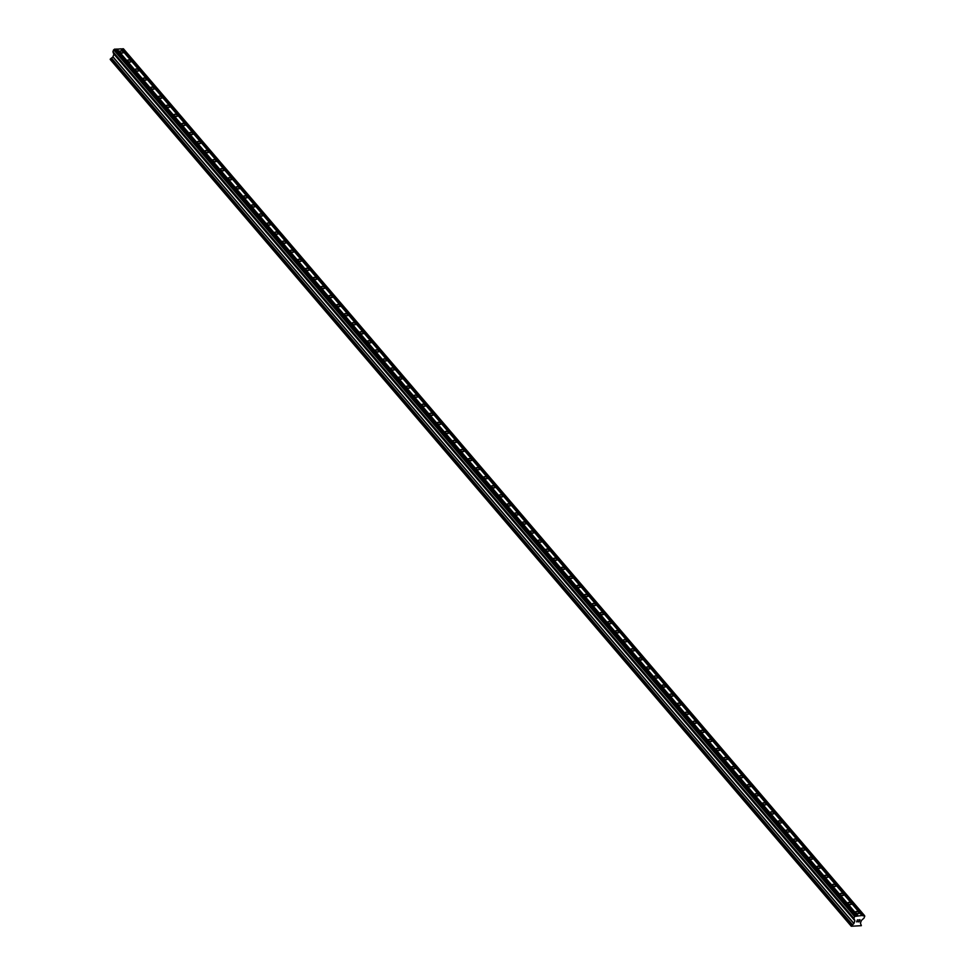 <?xml version="1.0" encoding="UTF-8"?>
<svg xmlns="http://www.w3.org/2000/svg" width="975" height="975" viewBox="0 0 975 975"><rect width="100%" height="100%" fill="white"/><g stroke="black" fill="none" stroke-linecap="round" stroke-linejoin="round"><path stroke-width="1.46" d="M855.794 912.624A1.877 0.902 -160.4 0 1 855.587 911.93A1.877 0.902 -160.4 0 1 857.037 911.552A1.877 0.902 -160.4 0 1 858.902 912.503A1.877 0.902 -160.4 0 1 859.121 913.197A1.877 0.902 -160.4 0 1 857.671 913.575A1.877 0.902 -160.4 0 1 855.794 912.624M848.055 903.569A1.877 0.902 -160.4 0 1 847.836 902.874A1.877 0.902 -160.4 0 1 849.286 902.484A1.877 0.902 -160.4 0 1 851.163 903.435A1.877 0.902 -160.4 0 1 851.382 904.13A1.877 0.902 -160.4 0 1 849.932 904.52A1.877 0.902 -160.4 0 1 848.055 903.569M840.304 894.502A1.877 0.902 -160.4 0 1 840.097 893.807A1.877 0.902 -160.4 0 1 841.547 893.429A1.877 0.902 -160.4 0 1 843.412 894.38A1.877 0.902 -160.4 0 1 843.631 895.074A1.877 0.902 -160.4 0 1 842.181 895.452A1.877 0.902 -160.4 0 1 840.304 894.502M832.565 885.446A1.877 0.902 -160.4 0 1 832.345 884.752A1.877 0.902 -160.4 0 1 833.796 884.374A1.877 0.902 -160.4 0 1 835.672 885.324A1.877 0.902 -160.4 0 1 835.892 886.019A1.877 0.902 -160.4 0 1 834.442 886.397A1.877 0.902 -160.4 0 1 832.565 885.446M824.813 876.391A1.877 0.902 -160.4 0 1 824.594 875.696A1.877 0.902 -160.4 0 1 826.057 875.306A1.877 0.902 -160.4 0 1 827.921 876.257A1.877 0.902 -160.4 0 1 828.141 876.952A1.877 0.902 -160.4 0 1 826.69 877.342A1.877 0.902 -160.4 0 1 824.813 876.391M817.074 867.323A1.877 0.902 -160.4 0 1 816.855 866.629A1.877 0.902 -160.4 0 1 818.305 866.251A1.877 0.902 -160.4 0 1 820.182 867.202A1.877 0.902 -160.4 0 1 820.402 867.896A1.877 0.902 -160.4 0 1 818.951 868.274A1.877 0.902 -160.4 0 1 817.074 867.323M809.323 858.268A1.877 0.902 -160.4 0 1 809.104 857.573A1.877 0.902 -160.4 0 1 810.566 857.196A1.877 0.902 -160.4 0 1 812.431 858.146A1.877 0.902 -160.4 0 1 812.65 858.841A1.877 0.902 -160.4 0 1 811.2 859.219A1.877 0.902 -160.4 0 1 809.323 858.268M801.584 849.213A1.877 0.902 -160.4 0 1 801.365 848.518A1.877 0.902 -160.4 0 1 802.815 848.128A1.877 0.902 -160.4 0 1 804.692 849.091A1.877 0.902 -160.4 0 1 804.911 849.773A1.877 0.902 -160.4 0 1 803.449 850.163A1.877 0.902 -160.4 0 1 801.584 849.213M793.833 840.145A1.877 0.902 -160.4 0 1 793.613 839.463A1.877 0.902 -160.4 0 1 795.076 839.073A1.877 0.902 -160.4 0 1 796.941 840.023A1.877 0.902 -160.4 0 1 797.16 840.718A1.877 0.902 -160.4 0 1 795.71 841.108A1.877 0.902 -160.4 0 1 793.833 840.145M786.094 831.09A1.877 0.902 -160.4 0 1 785.874 830.395A1.877 0.902 -160.4 0 1 787.325 830.017A1.877 0.902 -160.4 0 1 789.202 830.968A1.877 0.902 -160.4 0 1 789.421 831.663A1.877 0.902 -160.4 0 1 787.958 832.041A1.877 0.902 -160.4 0 1 786.094 831.09M778.342 822.035A1.877 0.902 -160.4 0 1 778.123 821.34A1.877 0.902 -160.4 0 1 779.586 820.95A1.877 0.902 -160.4 0 1 781.45 821.913A1.877 0.902 -160.4 0 1 781.67 822.595A1.877 0.902 -160.4 0 1 780.219 822.985A1.877 0.902 -160.4 0 1 778.342 822.035M770.603 812.967A1.877 0.902 -160.4 0 1 770.384 812.285A1.877 0.902 -160.4 0 1 771.834 811.895A1.877 0.902 -160.4 0 1 773.711 812.845A1.877 0.902 -160.4 0 1 773.931 813.54A1.877 0.902 -160.4 0 1 772.468 813.93A1.877 0.902 -160.4 0 1 770.603 812.967M762.852 803.912A1.877 0.902 -160.4 0 1 762.633 803.217A1.877 0.902 -160.4 0 1 764.083 802.839A1.877 0.902 -160.4 0 1 765.96 803.79A1.877 0.902 -160.4 0 1 766.179 804.485A1.877 0.902 -160.4 0 1 764.729 804.862A1.877 0.902 -160.4 0 1 762.852 803.912M755.113 794.857A1.877 0.902 -160.4 0 1 754.894 794.162A1.877 0.902 -160.4 0 1 756.344 793.772A1.877 0.902 -160.4 0 1 758.221 794.735A1.877 0.902 -160.4 0 1 758.44 795.417A1.877 0.902 -160.4 0 1 756.978 795.807A1.877 0.902 -160.4 0 1 755.113 794.857M747.362 785.789A1.877 0.902 -160.4 0 1 747.142 785.107A1.877 0.902 -160.4 0 1 748.593 784.717A1.877 0.902 -160.4 0 1 750.47 785.667A1.877 0.902 -160.4 0 1 750.689 786.362A1.877 0.902 -160.4 0 1 749.239 786.752A1.877 0.902 -160.4 0 1 747.362 785.789M739.623 776.734A1.877 0.902 -160.4 0 1 739.403 776.039A1.877 0.902 -160.4 0 1 740.854 775.661A1.877 0.902 -160.4 0 1 742.731 776.612A1.877 0.902 -160.4 0 1 742.938 777.307A1.877 0.902 -160.4 0 1 741.487 777.684A1.877 0.902 -160.4 0 1 739.623 776.734M731.872 767.678A1.877 0.902 -160.4 0 1 731.652 766.984A1.877 0.902 -160.4 0 1 733.102 766.606A1.877 0.902 -160.4 0 1 734.979 767.557A1.877 0.902 -160.4 0 1 735.199 768.251A1.877 0.902 -160.4 0 1 733.748 768.629A1.877 0.902 -160.4 0 1 731.872 767.678M724.132 758.623A1.877 0.902 -160.4 0 1 723.913 757.928A1.877 0.902 -160.4 0 1 725.363 757.538A1.877 0.902 -160.4 0 1 727.24 758.489A1.877 0.902 -160.4 0 1 727.447 759.184A1.877 0.902 -160.4 0 1 725.997 759.574A1.877 0.902 -160.4 0 1 724.132 758.623M716.381 749.556A1.877 0.902 -160.4 0 1 716.162 748.861A1.877 0.902 -160.4 0 1 717.612 748.483A1.877 0.902 -160.4 0 1 719.489 749.434A1.877 0.902 -160.4 0 1 719.708 750.128A1.877 0.902 -160.4 0 1 718.258 750.506A1.877 0.902 -160.4 0 1 716.381 749.556M708.642 740.5A1.877 0.902 -160.4 0 1 708.423 739.806A1.877 0.902 -160.4 0 1 709.873 739.428A1.877 0.902 -160.4 0 1 711.75 740.378A1.877 0.902 -160.4 0 1 711.957 741.073A1.877 0.902 -160.4 0 1 710.507 741.451A1.877 0.902 -160.4 0 1 708.642 740.5M700.891 731.445A1.877 0.902 -160.4 0 1 700.672 730.75A1.877 0.902 -160.4 0 1 702.122 730.36A1.877 0.902 -160.4 0 1 703.999 731.311A1.877 0.902 -160.4 0 1 704.218 732.006A1.877 0.902 -160.4 0 1 702.768 732.396A1.877 0.902 -160.4 0 1 700.891 731.445M693.152 722.378A1.877 0.902 -160.4 0 1 692.932 721.695A1.877 0.902 -160.4 0 1 694.383 721.305A1.877 0.902 -160.4 0 1 696.26 722.256A1.877 0.902 -160.4 0 1 696.467 722.95A1.877 0.902 -160.4 0 1 695.017 723.328A1.877 0.902 -160.4 0 1 693.152 722.378M685.401 713.322A1.877 0.902 -160.4 0 1 685.181 712.628A1.877 0.902 -160.4 0 1 686.632 712.25A1.877 0.902 -160.4 0 1 688.508 713.2A1.877 0.902 -160.4 0 1 688.728 713.895A1.877 0.902 -160.4 0 1 687.277 714.273A1.877 0.902 -160.4 0 1 685.401 713.322M677.662 704.267A1.877 0.902 -160.4 0 1 677.442 703.572A1.877 0.902 -160.4 0 1 678.892 703.182A1.877 0.902 -160.4 0 1 680.769 704.145A1.877 0.902 -160.4 0 1 680.977 704.828A1.877 0.902 -160.4 0 1 679.526 705.217A1.877 0.902 -160.4 0 1 677.662 704.267M669.91 695.199A1.877 0.902 -160.4 0 1 669.691 694.517A1.877 0.902 -160.4 0 1 671.141 694.127A1.877 0.902 -160.4 0 1 673.018 695.078A1.877 0.902 -160.4 0 1 673.237 695.772A1.877 0.902 -160.4 0 1 671.787 696.162A1.877 0.902 -160.4 0 1 669.91 695.199M662.171 686.144A1.877 0.902 -160.4 0 1 661.952 685.449A1.877 0.902 -160.4 0 1 663.402 685.072A1.877 0.902 -160.4 0 1 665.279 686.022A1.877 0.902 -160.4 0 1 665.486 686.717A1.877 0.902 -160.4 0 1 664.036 687.095A1.877 0.902 -160.4 0 1 662.171 686.144M654.42 677.089A1.877 0.902 -160.4 0 1 654.201 676.394A1.877 0.902 -160.4 0 1 655.651 676.004A1.877 0.902 -160.4 0 1 657.528 676.967A1.877 0.902 -160.4 0 1 657.747 677.649A1.877 0.902 -160.4 0 1 656.297 678.039A1.877 0.902 -160.4 0 1 654.42 677.089M646.681 668.021A1.877 0.902 -160.4 0 1 646.462 667.339A1.877 0.902 -160.4 0 1 647.912 666.949A1.877 0.902 -160.4 0 1 649.777 667.899A1.877 0.902 -160.4 0 1 649.996 668.594A1.877 0.902 -160.4 0 1 648.546 668.984A1.877 0.902 -160.4 0 1 646.681 668.021M638.93 658.966A1.877 0.902 -160.4 0 1 638.71 658.271A1.877 0.902 -160.4 0 1 640.161 657.893A1.877 0.902 -160.4 0 1 642.037 658.844A1.877 0.902 -160.4 0 1 642.257 659.539A1.877 0.902 -160.4 0 1 640.807 659.917A1.877 0.902 -160.4 0 1 638.93 658.966M631.191 649.911A1.877 0.902 -160.4 0 1 630.971 649.216A1.877 0.902 -160.4 0 1 632.422 648.838A1.877 0.902 -160.4 0 1 634.286 649.789A1.877 0.902 -160.4 0 1 634.506 650.483A1.877 0.902 -160.4 0 1 633.055 650.861A1.877 0.902 -160.4 0 1 631.191 649.911M623.439 640.855A1.877 0.902 -160.4 0 1 623.22 640.161A1.877 0.902 -160.4 0 1 624.67 639.771A1.877 0.902 -160.4 0 1 626.547 640.721A1.877 0.902 -160.4 0 1 626.767 641.416A1.877 0.902 -160.4 0 1 625.316 641.806A1.877 0.902 -160.4 0 1 623.439 640.855M615.7 631.788A1.877 0.902 -160.4 0 1 615.481 631.093A1.877 0.902 -160.4 0 1 616.931 630.715A1.877 0.902 -160.4 0 1 618.796 631.666A1.877 0.902 -160.4 0 1 619.015 632.361A1.877 0.902 -160.4 0 1 617.565 632.738A1.877 0.902 -160.4 0 1 615.7 631.788M607.949 622.732A1.877 0.902 -160.4 0 1 607.73 622.038A1.877 0.902 -160.4 0 1 609.18 621.66A1.877 0.902 -160.4 0 1 611.057 622.611A1.877 0.902 -160.4 0 1 611.276 623.305A1.877 0.902 -160.4 0 1 609.826 623.683A1.877 0.902 -160.4 0 1 607.949 622.732M600.21 613.677A1.877 0.902 -160.4 0 1 599.991 612.982A1.877 0.902 -160.4 0 1 601.441 612.592A1.877 0.902 -160.4 0 1 603.306 613.543A1.877 0.902 -160.4 0 1 603.525 614.238A1.877 0.902 -160.4 0 1 602.075 614.628A1.877 0.902 -160.4 0 1 600.21 613.677M592.459 604.61A1.877 0.902 -160.4 0 1 592.239 603.915A1.877 0.902 -160.4 0 1 593.69 603.537A1.877 0.902 -160.4 0 1 595.567 604.488A1.877 0.902 -160.4 0 1 595.786 605.183A1.877 0.902 -160.4 0 1 594.336 605.56A1.877 0.902 -160.4 0 1 592.459 604.61M584.72 595.554A1.877 0.902 -160.4 0 1 584.5 594.86A1.877 0.902 -160.4 0 1 585.951 594.482A1.877 0.902 -160.4 0 1 587.815 595.433A1.877 0.902 -160.4 0 1 588.035 596.127A1.877 0.902 -160.4 0 1 586.584 596.505A1.877 0.902 -160.4 0 1 584.72 595.554M576.968 586.499A1.877 0.902 -160.4 0 1 576.749 585.804A1.877 0.902 -160.4 0 1 578.199 585.414A1.877 0.902 -160.4 0 1 580.076 586.377A1.877 0.902 -160.4 0 1 580.296 587.06A1.877 0.902 -160.4 0 1 578.845 587.45A1.877 0.902 -160.4 0 1 576.968 586.499M569.229 577.432A1.877 0.902 -160.4 0 1 569.01 576.749A1.877 0.902 -160.4 0 1 570.46 576.359A1.877 0.902 -160.4 0 1 572.325 577.31A1.877 0.902 -160.4 0 1 572.544 578.004A1.877 0.902 -160.4 0 1 571.094 578.394A1.877 0.902 -160.4 0 1 569.229 577.432M561.478 568.376A1.877 0.902 -160.4 0 1 561.259 567.682A1.877 0.902 -160.4 0 1 562.709 567.304A1.877 0.902 -160.4 0 1 564.586 568.254A1.877 0.902 -160.4 0 1 564.805 568.949A1.877 0.902 -160.4 0 1 563.355 569.327A1.877 0.902 -160.4 0 1 561.478 568.376M553.739 559.321A1.877 0.902 -160.4 0 1 553.52 558.626A1.877 0.902 -160.4 0 1 554.97 558.236A1.877 0.902 -160.4 0 1 556.835 559.199A1.877 0.902 -160.4 0 1 557.054 559.882A1.877 0.902 -160.4 0 1 555.604 560.272A1.877 0.902 -160.4 0 1 553.739 559.321M545.988 550.253A1.877 0.902 -160.4 0 1 545.768 549.571A1.877 0.902 -160.4 0 1 547.219 549.181A1.877 0.902 -160.4 0 1 549.096 550.132A1.877 0.902 -160.4 0 1 549.315 550.826A1.877 0.902 -160.4 0 1 547.865 551.216A1.877 0.902 -160.4 0 1 545.988 550.253M538.249 541.198A1.877 0.902 -160.4 0 1 538.029 540.503A1.877 0.902 -160.4 0 1 539.48 540.126A1.877 0.902 -160.4 0 1 541.344 541.076A1.877 0.902 -160.4 0 1 541.564 541.771A1.877 0.902 -160.4 0 1 540.113 542.149A1.877 0.902 -160.4 0 1 538.249 541.198M530.497 532.143A1.877 0.902 -160.4 0 1 530.278 531.448A1.877 0.902 -160.4 0 1 531.728 531.058A1.877 0.902 -160.4 0 1 533.605 532.021A1.877 0.902 -160.4 0 1 533.825 532.703A1.877 0.902 -160.4 0 1 532.374 533.093A1.877 0.902 -160.4 0 1 530.497 532.143M522.758 523.075A1.877 0.902 -160.4 0 1 522.539 522.393A1.877 0.902 -160.4 0 1 523.989 522.003A1.877 0.902 -160.4 0 1 525.854 522.953A1.877 0.902 -160.4 0 1 526.073 523.648A1.877 0.902 -160.4 0 1 524.623 524.038A1.877 0.902 -160.4 0 1 522.758 523.075M515.007 514.02A1.877 0.902 -160.4 0 1 514.788 513.325A1.877 0.902 -160.4 0 1 516.238 512.947A1.877 0.902 -160.4 0 1 518.115 513.898A1.877 0.902 -160.4 0 1 518.334 514.593A1.877 0.902 -160.4 0 1 516.884 514.971A1.877 0.902 -160.4 0 1 515.007 514.02M507.268 504.965A1.877 0.902 -160.4 0 1 507.049 504.27A1.877 0.902 -160.4 0 1 508.499 503.892A1.877 0.902 -160.4 0 1 510.364 504.843A1.877 0.902 -160.4 0 1 510.583 505.538A1.877 0.902 -160.4 0 1 509.133 505.915A1.877 0.902 -160.4 0 1 507.268 504.965M499.517 495.909A1.877 0.902 -160.4 0 1 499.298 495.215A1.877 0.902 -160.4 0 1 500.748 494.825A1.877 0.902 -160.4 0 1 502.625 495.775A1.877 0.902 -160.4 0 1 502.844 496.47A1.877 0.902 -160.4 0 1 501.394 496.86A1.877 0.902 -160.4 0 1 499.517 495.909M491.766 486.842A1.877 0.902 -160.4 0 1 491.558 486.147A1.877 0.902 -160.4 0 1 493.009 485.769A1.877 0.902 -160.4 0 1 494.873 486.72A1.877 0.902 -160.4 0 1 495.093 487.415A1.877 0.902 -160.4 0 1 493.643 487.793A1.877 0.902 -160.4 0 1 491.766 486.842M484.027 477.787A1.877 0.902 -160.4 0 1 483.807 477.092A1.877 0.902 -160.4 0 1 485.258 476.714A1.877 0.902 -160.4 0 1 487.134 477.665A1.877 0.902 -160.4 0 1 487.354 478.359A1.877 0.902 -160.4 0 1 485.903 478.737A1.877 0.902 -160.4 0 1 484.027 477.787M476.275 468.731A1.877 0.902 -160.4 0 1 476.068 468.037A1.877 0.902 -160.4 0 1 477.518 467.647A1.877 0.902 -160.4 0 1 479.383 468.597A1.877 0.902 -160.4 0 1 479.602 469.292A1.877 0.902 -160.4 0 1 478.152 469.682A1.877 0.902 -160.4 0 1 476.275 468.731M468.536 459.664A1.877 0.902 -160.4 0 1 468.317 458.969A1.877 0.902 -160.4 0 1 469.767 458.591A1.877 0.902 -160.4 0 1 471.644 459.542A1.877 0.902 -160.4 0 1 471.863 460.237A1.877 0.902 -160.4 0 1 470.413 460.614A1.877 0.902 -160.4 0 1 468.536 459.664M460.785 450.608A1.877 0.902 -160.4 0 1 460.578 449.914A1.877 0.902 -160.4 0 1 462.028 449.536A1.877 0.902 -160.4 0 1 463.893 450.487A1.877 0.902 -160.4 0 1 464.112 451.181A1.877 0.902 -160.4 0 1 462.662 451.559A1.877 0.902 -160.4 0 1 460.785 450.608M453.046 441.553A1.877 0.902 -160.4 0 1 452.827 440.858A1.877 0.902 -160.4 0 1 454.277 440.468A1.877 0.902 -160.4 0 1 456.154 441.431A1.877 0.902 -160.4 0 1 456.373 442.114A1.877 0.902 -160.4 0 1 454.923 442.504A1.877 0.902 -160.4 0 1 453.046 441.553M445.295 432.486A1.877 0.902 -160.4 0 1 445.087 431.803A1.877 0.902 -160.4 0 1 446.538 431.413A1.877 0.902 -160.4 0 1 448.403 432.364A1.877 0.902 -160.4 0 1 448.622 433.058A1.877 0.902 -160.4 0 1 447.172 433.448A1.877 0.902 -160.4 0 1 445.295 432.486M437.556 423.43A1.877 0.902 -160.4 0 1 437.336 422.736A1.877 0.902 -160.4 0 1 438.787 422.358A1.877 0.902 -160.4 0 1 440.663 423.308A1.877 0.902 -160.4 0 1 440.883 424.003A1.877 0.902 -160.4 0 1 439.433 424.381A1.877 0.902 -160.4 0 1 437.556 423.43M429.804 414.375A1.877 0.902 -160.4 0 1 429.597 413.68A1.877 0.902 -160.4 0 1 431.048 413.29A1.877 0.902 -160.4 0 1 432.912 414.253A1.877 0.902 -160.4 0 1 433.132 414.936A1.877 0.902 -160.4 0 1 431.681 415.326A1.877 0.902 -160.4 0 1 429.804 414.375M422.065 405.308A1.877 0.902 -160.4 0 1 421.846 404.625A1.877 0.902 -160.4 0 1 423.296 404.235A1.877 0.902 -160.4 0 1 425.173 405.186A1.877 0.902 -160.4 0 1 425.393 405.88A1.877 0.902 -160.4 0 1 423.942 406.27A1.877 0.902 -160.4 0 1 422.065 405.308M414.314 396.252A1.877 0.902 -160.4 0 1 414.095 395.558A1.877 0.902 -160.4 0 1 415.557 395.18A1.877 0.902 -160.4 0 1 417.422 396.13A1.877 0.902 -160.4 0 1 417.641 396.825A1.877 0.902 -160.4 0 1 416.191 397.203A1.877 0.902 -160.4 0 1 414.314 396.252M406.575 387.197A1.877 0.902 -160.4 0 1 406.356 386.502A1.877 0.902 -160.4 0 1 407.806 386.124A1.877 0.902 -160.4 0 1 409.683 387.075A1.877 0.902 -160.4 0 1 409.902 387.758A1.877 0.902 -160.4 0 1 408.452 388.148A1.877 0.902 -160.4 0 1 406.575 387.197M398.824 378.142A1.877 0.902 -160.4 0 1 398.604 377.447A1.877 0.902 -160.4 0 1 400.067 377.057A1.877 0.902 -160.4 0 1 401.932 378.008A1.877 0.902 -160.4 0 1 402.151 378.702A1.877 0.902 -160.4 0 1 400.701 379.092A1.877 0.902 -160.4 0 1 398.824 378.142M391.085 369.074A1.877 0.902 -160.4 0 1 390.865 368.379A1.877 0.902 -160.4 0 1 392.316 368.002A1.877 0.902 -160.4 0 1 394.192 368.952A1.877 0.902 -160.4 0 1 394.412 369.647A1.877 0.902 -160.4 0 1 392.949 370.025A1.877 0.902 -160.4 0 1 391.085 369.074M383.333 360.019A1.877 0.902 -160.4 0 1 383.114 359.324A1.877 0.902 -160.4 0 1 384.577 358.946A1.877 0.902 -160.4 0 1 386.441 359.897A1.877 0.902 -160.4 0 1 386.661 360.592A1.877 0.902 -160.4 0 1 385.21 360.969A1.877 0.902 -160.4 0 1 383.333 360.019M375.594 350.963A1.877 0.902 -160.4 0 1 375.375 350.269A1.877 0.902 -160.4 0 1 376.825 349.879A1.877 0.902 -160.4 0 1 378.702 350.829A1.877 0.902 -160.4 0 1 378.922 351.524A1.877 0.902 -160.4 0 1 377.459 351.914A1.877 0.902 -160.4 0 1 375.594 350.963M367.843 341.896A1.877 0.902 -160.4 0 1 367.624 341.201A1.877 0.902 -160.4 0 1 369.086 340.823A1.877 0.902 -160.4 0 1 370.951 341.774A1.877 0.902 -160.4 0 1 371.17 342.469A1.877 0.902 -160.4 0 1 369.72 342.847A1.877 0.902 -160.4 0 1 367.843 341.896M360.104 332.841A1.877 0.902 -160.4 0 1 359.885 332.146A1.877 0.902 -160.4 0 1 361.335 331.768A1.877 0.902 -160.4 0 1 363.212 332.719A1.877 0.902 -160.4 0 1 363.431 333.413A1.877 0.902 -160.4 0 1 361.969 333.791A1.877 0.902 -160.4 0 1 360.104 332.841M352.353 323.785A1.877 0.902 -160.4 0 1 352.133 323.091A1.877 0.902 -160.4 0 1 353.596 322.701A1.877 0.902 -160.4 0 1 355.461 323.663A1.877 0.902 -160.4 0 1 355.68 324.346A1.877 0.902 -160.4 0 1 354.23 324.736A1.877 0.902 -160.4 0 1 352.353 323.785M344.614 314.718A1.877 0.902 -160.4 0 1 344.394 314.035A1.877 0.902 -160.4 0 1 345.845 313.645A1.877 0.902 -160.4 0 1 347.722 314.596A1.877 0.902 -160.4 0 1 347.941 315.291A1.877 0.902 -160.4 0 1 346.478 315.681A1.877 0.902 -160.4 0 1 344.614 314.718M336.862 305.663A1.877 0.902 -160.4 0 1 336.643 304.968A1.877 0.902 -160.4 0 1 338.093 304.59A1.877 0.902 -160.4 0 1 339.97 305.541A1.877 0.902 -160.4 0 1 340.19 306.235A1.877 0.902 -160.4 0 1 338.739 306.613A1.877 0.902 -160.4 0 1 336.862 305.663M329.123 296.607A1.877 0.902 -160.4 0 1 328.904 295.913A1.877 0.902 -160.4 0 1 330.354 295.522A1.877 0.902 -160.4 0 1 332.231 296.485A1.877 0.902 -160.4 0 1 332.438 297.168A1.877 0.902 -160.4 0 1 330.988 297.558A1.877 0.902 -160.4 0 1 329.123 296.607M321.372 287.54A1.877 0.902 -160.4 0 1 321.153 286.857A1.877 0.902 -160.4 0 1 322.603 286.467A1.877 0.902 -160.4 0 1 324.48 287.418A1.877 0.902 -160.4 0 1 324.699 288.113A1.877 0.902 -160.4 0 1 323.249 288.502A1.877 0.902 -160.4 0 1 321.372 287.54M313.633 278.484A1.877 0.902 -160.4 0 1 313.414 277.79A1.877 0.902 -160.4 0 1 314.864 277.412A1.877 0.902 -160.4 0 1 316.741 278.363A1.877 0.902 -160.4 0 1 316.948 279.057A1.877 0.902 -160.4 0 1 315.498 279.435A1.877 0.902 -160.4 0 1 313.633 278.484M305.882 269.429A1.877 0.902 -160.4 0 1 305.663 268.734A1.877 0.902 -160.4 0 1 307.113 268.344A1.877 0.902 -160.4 0 1 308.99 269.307A1.877 0.902 -160.4 0 1 309.209 269.99A1.877 0.902 -160.4 0 1 307.759 270.38A1.877 0.902 -160.4 0 1 305.882 269.429M298.143 260.362A1.877 0.902 -160.4 0 1 297.923 259.679A1.877 0.902 -160.4 0 1 299.374 259.289A1.877 0.902 -160.4 0 1 301.251 260.24A1.877 0.902 -160.4 0 1 301.458 260.934A1.877 0.902 -160.4 0 1 300.007 261.324A1.877 0.902 -160.4 0 1 298.143 260.362M290.392 251.306A1.877 0.902 -160.4 0 1 290.172 250.612A1.877 0.902 -160.4 0 1 291.623 250.234A1.877 0.902 -160.4 0 1 293.499 251.184A1.877 0.902 -160.4 0 1 293.719 251.879A1.877 0.902 -160.4 0 1 292.268 252.257A1.877 0.902 -160.4 0 1 290.392 251.306M282.652 242.251A1.877 0.902 -160.4 0 1 282.433 241.556A1.877 0.902 -160.4 0 1 283.883 241.178A1.877 0.902 -160.4 0 1 285.76 242.129A1.877 0.902 -160.4 0 1 285.967 242.824A1.877 0.902 -160.4 0 1 284.517 243.202A1.877 0.902 -160.4 0 1 282.652 242.251M274.901 233.196A1.877 0.902 -160.4 0 1 274.682 232.501A1.877 0.902 -160.4 0 1 276.132 232.111A1.877 0.902 -160.4 0 1 278.009 233.062A1.877 0.902 -160.4 0 1 278.228 233.756A1.877 0.902 -160.4 0 1 276.778 234.146A1.877 0.902 -160.4 0 1 274.901 233.196M267.162 224.128A1.877 0.902 -160.4 0 1 266.943 223.433A1.877 0.902 -160.4 0 1 268.393 223.056A1.877 0.902 -160.4 0 1 270.27 224.006A1.877 0.902 -160.4 0 1 270.477 224.701A1.877 0.902 -160.4 0 1 269.027 225.079A1.877 0.902 -160.4 0 1 267.162 224.128M259.411 215.073A1.877 0.902 -160.4 0 1 259.192 214.378A1.877 0.902 -160.4 0 1 260.642 214A1.877 0.902 -160.4 0 1 262.519 214.951A1.877 0.902 -160.4 0 1 262.738 215.646A1.877 0.902 -160.4 0 1 261.288 216.023A1.877 0.902 -160.4 0 1 259.411 215.073M251.672 206.017A1.877 0.902 -160.4 0 1 251.452 205.323A1.877 0.902 -160.4 0 1 252.903 204.933A1.877 0.902 -160.4 0 1 254.78 205.883A1.877 0.902 -160.4 0 1 254.987 206.578A1.877 0.902 -160.4 0 1 253.537 206.968A1.877 0.902 -160.4 0 1 251.672 206.017M243.921 196.95A1.877 0.902 -160.4 0 1 243.701 196.255A1.877 0.902 -160.4 0 1 245.152 195.877A1.877 0.902 -160.4 0 1 247.028 196.828A1.877 0.902 -160.4 0 1 247.248 197.523A1.877 0.902 -160.4 0 1 245.798 197.901A1.877 0.902 -160.4 0 1 243.921 196.95M236.182 187.895A1.877 0.902 -160.4 0 1 235.962 187.2A1.877 0.902 -160.4 0 1 237.413 186.822A1.877 0.902 -160.4 0 1 239.277 187.773A1.877 0.902 -160.4 0 1 239.497 188.467A1.877 0.902 -160.4 0 1 238.046 188.845A1.877 0.902 -160.4 0 1 236.182 187.895M228.43 178.839A1.877 0.902 -160.4 0 1 228.211 178.145A1.877 0.902 -160.4 0 1 229.661 177.755A1.877 0.902 -160.4 0 1 231.538 178.717A1.877 0.902 -160.4 0 1 231.757 179.4A1.877 0.902 -160.4 0 1 230.307 179.79A1.877 0.902 -160.4 0 1 228.43 178.839M220.691 169.772A1.877 0.902 -160.4 0 1 220.472 169.089A1.877 0.902 -160.4 0 1 221.922 168.699A1.877 0.902 -160.4 0 1 223.787 169.65A1.877 0.902 -160.4 0 1 224.006 170.345A1.877 0.902 -160.4 0 1 222.556 170.735A1.877 0.902 -160.4 0 1 220.691 169.772M212.94 160.717A1.877 0.902 -160.4 0 1 212.721 160.022A1.877 0.902 -160.4 0 1 214.171 159.644A1.877 0.902 -160.4 0 1 216.048 160.595A1.877 0.902 -160.4 0 1 216.267 161.289A1.877 0.902 -160.4 0 1 214.817 161.667A1.877 0.902 -160.4 0 1 212.94 160.717M205.201 151.661A1.877 0.902 -160.4 0 1 204.982 150.967A1.877 0.902 -160.4 0 1 206.432 150.577A1.877 0.902 -160.4 0 1 208.297 151.539A1.877 0.902 -160.4 0 1 208.516 152.222A1.877 0.902 -160.4 0 1 207.066 152.612A1.877 0.902 -160.4 0 1 205.201 151.661M197.45 142.594A1.877 0.902 -160.4 0 1 197.23 141.911A1.877 0.902 -160.4 0 1 198.681 141.521A1.877 0.902 -160.4 0 1 200.558 142.472A1.877 0.902 -160.4 0 1 200.777 143.167A1.877 0.902 -160.4 0 1 199.327 143.557A1.877 0.902 -160.4 0 1 197.45 142.594M189.711 133.538A1.877 0.902 -160.4 0 1 189.491 132.844A1.877 0.902 -160.4 0 1 190.942 132.466A1.877 0.902 -160.4 0 1 192.806 133.417A1.877 0.902 -160.4 0 1 193.026 134.111A1.877 0.902 -160.4 0 1 191.575 134.489A1.877 0.902 -160.4 0 1 189.711 133.538M181.959 124.483A1.877 0.902 -160.4 0 1 181.74 123.788A1.877 0.902 -160.4 0 1 183.19 123.398A1.877 0.902 -160.4 0 1 185.067 124.361A1.877 0.902 -160.4 0 1 185.287 125.044A1.877 0.902 -160.4 0 1 183.836 125.434A1.877 0.902 -160.4 0 1 181.959 124.483M174.22 115.416A1.877 0.902 -160.4 0 1 174.001 114.733A1.877 0.902 -160.4 0 1 175.451 114.343A1.877 0.902 -160.4 0 1 177.316 115.294A1.877 0.902 -160.4 0 1 177.535 115.988A1.877 0.902 -160.4 0 1 176.085 116.378A1.877 0.902 -160.4 0 1 174.22 115.416M166.469 106.36A1.877 0.902 -160.4 0 1 166.25 105.666A1.877 0.902 -160.4 0 1 167.7 105.288A1.877 0.902 -160.4 0 1 169.577 106.238A1.877 0.902 -160.4 0 1 169.796 106.933A1.877 0.902 -160.4 0 1 168.346 107.311A1.877 0.902 -160.4 0 1 166.469 106.36M158.73 97.305A1.877 0.902 -160.4 0 1 158.511 96.61A1.877 0.902 -160.4 0 1 159.961 96.232A1.877 0.902 -160.4 0 1 161.826 97.183A1.877 0.902 -160.4 0 1 162.045 97.878A1.877 0.902 -160.4 0 1 160.595 98.256A1.877 0.902 -160.4 0 1 158.73 97.305M150.979 88.25A1.877 0.902 -160.4 0 1 150.759 87.555A1.877 0.902 -160.4 0 1 152.21 87.165A1.877 0.902 -160.4 0 1 154.087 88.116A1.877 0.902 -160.4 0 1 154.306 88.81A1.877 0.902 -160.4 0 1 152.856 89.2A1.877 0.902 -160.4 0 1 150.979 88.25M143.24 79.182A1.877 0.902 -160.4 0 1 143.02 78.488A1.877 0.902 -160.4 0 1 144.471 78.11A1.877 0.902 -160.4 0 1 146.335 79.06A1.877 0.902 -160.4 0 1 146.555 79.755A1.877 0.902 -160.4 0 1 145.104 80.133A1.877 0.902 -160.4 0 1 143.24 79.182M135.488 70.127A1.877 0.902 -160.4 0 1 135.269 69.432A1.877 0.902 -160.4 0 1 136.719 69.054A1.877 0.902 -160.4 0 1 138.596 70.005A1.877 0.902 -160.4 0 1 138.816 70.7A1.877 0.902 -160.4 0 1 137.365 71.078A1.877 0.902 -160.4 0 1 135.488 70.127M127.749 61.072A1.877 0.902 -160.4 0 1 127.53 60.377A1.877 0.902 -160.4 0 1 128.98 59.987A1.877 0.902 -160.4 0 1 130.845 60.938A1.877 0.902 -160.4 0 1 131.064 61.632A1.877 0.902 -160.4 0 1 129.614 62.022A1.877 0.902 -160.4 0 1 127.749 61.072M119.998 52.004A1.877 0.902 -160.4 0 1 119.779 51.322A1.877 0.902 -160.4 0 1 121.229 50.932A1.877 0.902 -160.4 0 1 123.106 51.882A1.877 0.902 -160.4 0 1 123.325 52.577A1.877 0.902 -160.4 0 1 121.875 52.955A1.877 0.902 -160.4 0 1 119.998 52.004M861.924 915.501L864.801 916.049L863.996 918.133L861.4 920.473L860.438 923.191L861.364 925.677L851.285 926.25L853.917 923.459L854.88 920.729L853.905 918.377L854.6 916.451L861.924 915.501L120.961 48.847L116.049 49.262M864.374 915.403L123.411 48.75L121.144 49.055M856.83 915.708L115.867 49.055L113.636 49.798L112.942 51.724L113.917 54.076L112.954 56.806L110.321 59.597L851.285 926.25M859.158 921.643L859.45 920.827L858.049 921.826L859.243 921.777L858.049 921.826M858.865 920.851L859.792 919.864L859.487 920.693M858.731 919.912L859.974 919.73L859.243 921.777L859.974 919.73M856.623 921.887L857.452 919.827M116.976 49.006L857.939 915.659M121.778 49.03L862.741 915.683M122.07 48.799L863.033 915.452M110.199 59.426L851.163 926.079M113.636 49.798L854.6 916.451M114.538 49.103L855.502 915.757M116.671 49.237L857.634 915.891M110.382 58.914L851.346 925.568M110.626 58.732L851.589 925.385M110.675 58.719L851.638 925.385M111.162 58.537L852.126 925.19M111.321 58.415L852.284 925.068M111.394 58.22L852.357 924.873L111.369 58.195M111.43 58L852.394 924.653M112.881 56.891L853.844 923.557M112.954 56.806L853.917 923.459M113.917 54.076L854.88 920.729M113.917 53.991L854.88 920.644M113.234 52.967L854.197 919.62M113.295 52.772L854.258 919.425L113.344 52.748M113.405 52.552L854.368 919.206M112.954 51.882L853.917 918.535M112.942 51.724L853.905 918.377"/></g></svg>
